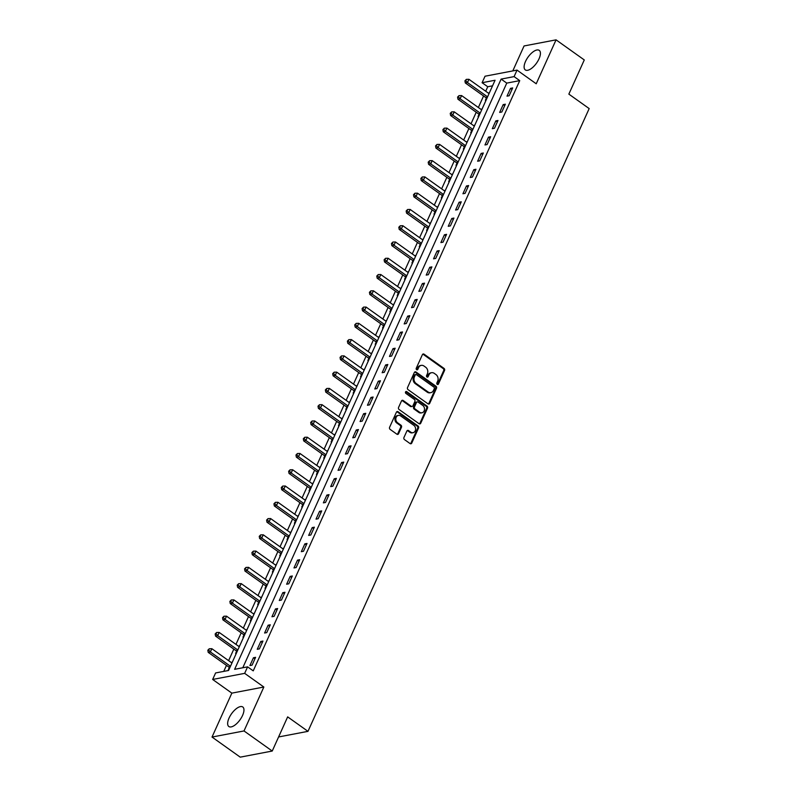 <?xml version="1.0" encoding="UTF-8"?>
<svg xmlns="http://www.w3.org/2000/svg" width="797" height="797" viewBox="0 0 797 797"><rect width="100%" height="100%" fill="white"/><g stroke="black" fill="none" stroke-linecap="round" stroke-linejoin="round"><path stroke-width="1.2" d="M437.234 384.373A1.056 0.867 79.2 0 0 438.42 384.034L444.547 370.456A1.514 1.235 79.2 0 0 444.019 368.393L424.074 354.187A1.514 1.235 79.2 0 0 422.39 354.675L416.253 368.254A1.056 0.867 79.2 0 0 417.807 369.35L418.604 367.596A4.832 3.965 79.2 0 1 421.244 365.375A4.832 3.965 79.2 0 1 423.994 366.032L425.658 367.218A4.832 3.965 79.2 0 1 427.351 373.833L426.564 375.586A1.056 0.867 79.2 0 0 428.109 376.692L428.906 374.939A4.832 3.965 79.2 0 1 431.546 372.717A4.832 3.965 79.2 0 1 434.295 373.375L435.959 374.56A4.832 3.965 79.2 0 1 437.663 381.175L436.866 382.929A1.056 0.867 79.2 0 0 437.234 384.373M437.384 384.453A1.056 0.867 79.2 0 0 437.553 384.194L443.68 370.625A1.514 1.235 79.2 0 0 443.152 368.553L423.207 354.356A1.514 1.235 79.2 0 0 422.799 354.157M416.771 369.778A1.056 0.867 79.2 0 0 416.941 369.519L417.738 367.766L418.604 367.596M427.072 377.12A1.056 0.867 79.2 0 0 427.252 376.861L428.039 375.098L428.906 374.939M242.547 715.467A12.005 5.21 -54.5 0 0 242.766 706.979A12.005 5.21 -54.5 0 0 229.058 718.037A12.005 5.21 -54.5 0 0 228.839 726.525A12.005 5.21 -54.5 0 0 242.547 715.467M539.011 58.858A12.005 5.21 -54.5 0 0 539.23 50.37A12.005 5.21 -54.5 0 0 525.522 61.439A12.005 5.21 -54.5 0 0 525.313 69.927A12.005 5.21 -54.5 0 0 539.011 58.858M403.94 437.523A1.514 1.235 79.2 0 0 404.477 439.585L410.066 443.57A1.514 1.235 79.2 0 0 411.75 443.082L418.564 428.009A1.514 1.235 79.2 0 0 418.026 425.947L398.082 411.74A1.514 1.235 79.2 0 0 396.398 412.228L389.594 427.302A1.514 1.235 79.2 0 0 390.122 429.374L396.886 434.186A1.514 1.235 79.2 0 0 398.57 433.698L401.479 427.242A1.514 1.235 79.2 0 0 400.951 425.18L397.603 422.789A4.045 3.318 79.2 0 1 395.83 418.574A4.045 3.318 79.2 0 1 398.38 415.406A4.045 3.318 79.2 0 1 400.682 415.954L413.812 425.309A4.045 3.318 79.2 0 1 415.586 429.513A4.045 3.318 79.2 0 1 413.025 432.691A4.045 3.318 79.2 0 1 410.734 432.143L408.542 430.579A1.514 1.235 79.2 0 0 406.859 431.067L403.94 437.523M247.598 666.85L244.659 673.355L212.66 679.462L215.598 672.947L228.57 670.476L495.067 80.248L482.095 82.719L485.034 76.213L517.034 70.106L514.095 76.612L501.124 79.092L234.627 669.321L247.598 666.85L253.237 670.865L519.734 80.636L514.095 76.612M517.034 70.106L536.222 83.775L556.057 39.85L584.281 59.944L568.849 94.116L589.172 108.581L307.981 731.347L287.657 716.882L272.235 751.043L244.012 730.949L263.847 687.024L244.659 673.355M428.009 403.84A1.514 1.235 79.2 0 0 429.693 403.352L436.497 388.278A1.514 1.235 79.2 0 0 435.969 386.216L416.024 372.01A1.514 1.235 79.2 0 0 414.34 372.498L407.536 387.571A1.514 1.235 79.2 0 0 408.064 389.643L428.009 403.84M427.531 408.144L420.726 423.217A1.514 1.235 79.2 0 1 419.043 423.705L399.098 409.509A1.514 1.235 79.2 0 1 398.56 407.436L401.479 400.991A1.514 1.235 79.2 0 1 403.162 400.502L411.252 406.261A1.514 1.235 79.2 0 0 412.936 405.773L414.868 401.489A1.514 1.235 79.2 0 0 414.34 399.427L405.912 393.429A1.056 0.867 79.2 0 1 406.719 391.636L427.003 406.081A1.514 1.235 79.2 0 1 427.531 408.144L426.664 408.313L419.86 423.386L420.726 423.217M272.235 751.043L240.236 757.15L212.022 737.056L244.012 730.949M556.057 39.85L524.057 45.957L512.79 70.923M519.734 80.636L506.762 83.107L242.786 667.766M510.528 88.337L507.002 96.148L509.163 95.74L512.69 87.929L510.528 88.337L512.023 89.403M503.186 104.606L499.659 112.417L501.821 112.008L505.348 104.198L503.186 104.606L504.68 105.672M495.834 120.875L492.317 128.686L494.479 128.277L497.995 120.467L495.834 120.875L497.338 121.941M488.491 137.144L484.965 144.954L487.126 144.546L490.653 136.735L488.491 137.144L489.986 138.21M481.149 153.413L477.622 161.223L479.784 160.815L483.311 153.004L481.149 153.413L482.643 154.479M473.797 169.681L470.28 177.492L472.442 177.083L475.958 169.273L473.797 169.681L475.301 170.747M466.454 185.95L462.927 193.761L465.089 193.352L468.616 185.542L466.454 185.95L467.949 187.016M459.112 202.219L455.585 210.029L457.747 209.621L461.274 201.81L459.112 202.219L460.606 203.285M451.769 218.488L448.243 226.298L450.405 225.89L453.921 218.079L451.769 218.488L453.264 219.554M444.417 234.756L440.89 242.567L443.052 242.158L446.579 234.348L444.417 234.756L445.912 235.822M437.075 251.025L433.548 258.836L435.71 258.427L439.237 250.617L437.075 251.025L438.569 252.091M429.732 267.294L426.206 275.104L428.368 274.696L431.894 266.885L429.732 267.294L431.227 268.36M422.38 283.563L418.853 291.373L421.015 290.965L424.542 283.154L422.38 283.563L423.874 284.629M415.038 299.831L411.511 307.642L413.673 307.234L417.2 299.423L415.038 299.831L416.532 300.897M407.695 316.1L404.169 323.911L406.331 323.502L409.857 315.692L407.695 316.1L409.19 317.166M400.343 332.369L396.816 340.18L398.978 339.771L402.505 331.96L400.343 332.369L401.837 333.435M393.001 348.638L389.474 356.448L391.636 356.04L395.163 348.229L393.001 348.638L394.495 349.704M385.658 364.906L382.132 372.717L384.293 372.309L387.82 364.498L385.658 364.906L387.153 365.972M378.306 381.175L374.779 388.986L376.941 388.577L380.468 380.767L378.306 381.175L379.8 382.241M370.964 397.444L367.437 405.255L369.599 404.846L373.126 397.036L370.964 397.444L372.458 398.51M363.621 413.713L360.095 421.523L362.256 421.115L365.783 413.304L363.621 413.713L365.116 414.779M356.269 429.981L352.742 437.792L354.904 437.384L358.431 429.573L356.269 429.981L357.763 431.047M348.927 446.25L345.4 454.061L347.562 453.652L351.088 445.842L348.927 446.25L350.421 447.316M341.584 462.519L338.058 470.33L340.219 469.921L343.746 462.111L341.584 462.519L343.079 463.585M334.232 478.788L330.705 486.598L332.867 486.19L336.394 478.379L334.232 478.788L335.726 479.854M326.89 495.057L323.363 502.867L325.525 502.459L329.051 494.648L326.89 495.057L328.384 496.123M319.547 511.325L316.02 519.136L318.182 518.727L321.709 510.917L319.547 511.325L321.042 512.391M312.195 527.594L308.668 535.405L310.83 534.996L314.357 527.186L312.195 527.594L313.689 528.66M304.852 543.863L301.326 551.673L303.488 551.265L307.014 543.454L304.852 543.863L306.347 544.929M297.51 560.132L293.983 567.942L296.145 567.534L299.672 559.723L297.51 560.132L299.005 561.198M290.158 576.4L286.631 584.211L288.793 583.803L292.32 575.992L290.158 576.4L291.652 577.466M282.815 592.669L279.289 600.48L281.451 600.071L284.977 592.261L282.815 592.669L284.31 593.735M275.473 608.938L271.946 616.748L274.108 616.34L277.635 608.529L275.473 608.938L276.967 610.004M268.121 625.207L264.594 633.017L266.756 632.609L270.283 624.798L268.121 625.207L269.615 626.273M260.778 641.475L257.252 649.286L259.414 648.878L262.94 641.067L260.778 641.475L262.273 642.541M253.436 657.744L249.909 665.555L252.071 665.146L255.598 657.336L253.436 657.744L254.93 658.81M492.546 85.827L487.744 86.743L485.712 91.247M483.57 95.979L478.359 107.515M476.227 112.247L471.017 123.784M468.885 128.516L463.675 140.053M461.533 144.785L456.322 156.322M454.19 161.054L448.98 172.59M446.848 177.323L441.638 188.859M439.496 193.591L434.295 205.128M432.153 209.86L426.943 221.397M424.811 226.129L419.601 237.665M417.459 242.398L412.258 253.934M410.116 258.666L404.906 270.203M402.774 274.935L397.564 286.472M395.422 291.204L390.221 302.74M388.079 307.473L382.869 319.009M380.737 323.741L375.526 335.278M373.385 340.01L368.184 351.547M366.042 356.279L360.832 367.815M358.7 372.548L353.489 384.084M351.357 388.816L346.147 400.353M344.005 405.085L338.795 416.622M336.663 421.354L331.452 432.891M329.32 437.623L324.11 449.159M321.968 453.882L316.758 465.428M314.626 470.15L309.415 481.697M307.283 486.419L302.073 497.966M299.931 502.688L294.721 514.234M292.589 518.957L287.378 530.503M285.246 535.225L280.036 546.772M277.894 551.494L272.684 563.041M270.552 567.763L265.341 579.309M263.209 584.032L257.999 595.578M255.857 600.3L250.647 611.847M248.515 616.569L243.304 628.116M241.172 632.838L235.962 644.384M233.82 649.107L228.609 660.653M226.478 665.375L223.758 671.393M489.607 92.332L488.551 93.269M486.339 98.161L485.383 100.273L486.09 100.143M482.265 108.601L481.209 109.538M478.997 114.429L478.041 116.541L478.738 116.412M474.922 124.87L473.856 125.806M471.655 130.698L470.698 132.81L471.396 132.681M467.58 141.139L466.514 142.075M464.302 146.967L463.346 149.079L464.053 148.949M460.228 157.407L459.172 158.344M456.96 163.236L456.004 165.348L456.701 165.218M452.885 173.676L451.819 174.613M449.618 179.504L448.661 181.616L449.359 181.487M445.543 189.945L444.477 190.881M442.265 195.773L441.309 197.885L442.016 197.756M438.191 206.214L437.135 207.15M434.923 212.042L433.966 214.154L434.664 214.024M430.848 222.483L429.782 223.419M427.581 228.311L426.624 230.423L427.322 230.293M423.506 238.751L422.44 239.688M420.228 244.579L419.272 246.691L419.979 246.562M416.154 255.02L415.098 255.957M412.886 260.848L411.929 262.96L412.627 262.831M408.811 271.289L407.745 272.225M405.543 277.117L404.587 279.229L405.284 279.099M401.469 287.558L400.403 288.494M398.191 293.386L397.235 295.498L397.942 295.368M394.117 303.826L393.06 304.763M390.849 309.654L389.892 311.766L390.59 311.637M386.774 320.095L385.708 321.032M383.506 325.923L382.55 328.035L383.247 327.906M379.432 336.364L378.366 337.3M376.154 342.192L375.198 344.304L375.905 344.174M372.079 352.633L371.023 353.569M368.812 358.461L367.855 360.573L368.553 360.443M364.737 368.901L363.671 369.838M361.469 374.729L360.513 376.842L361.21 376.712M357.395 385.17L356.329 386.107M354.117 390.998L353.161 393.11L353.868 392.981M350.042 401.439L348.986 402.375M346.775 407.267L345.818 409.379L346.516 409.25M342.7 417.708L341.634 418.644M339.432 423.536L338.476 425.648L339.173 425.518M335.358 433.976L334.292 434.913M332.08 439.805L331.124 441.917L331.831 441.787M328.005 450.245L326.949 451.182M324.738 456.073L323.781 458.185L324.479 458.056M320.663 466.514L319.597 467.45M317.395 472.342L316.439 474.454L317.136 474.325M313.321 482.783L312.255 483.719M310.043 488.611L309.087 490.723L309.794 490.593M305.968 499.052L304.912 499.988M302.701 504.88L301.744 506.992L302.442 506.862M298.626 515.32L297.56 516.257M295.358 521.148L294.402 523.26L295.099 523.131M291.284 531.589L290.218 532.526M288.006 537.417L287.05 539.529L287.757 539.4M283.931 547.858L282.875 548.794M280.664 553.686L279.707 555.798L280.405 555.668M276.589 564.127L275.523 565.063M273.321 569.955L272.365 572.067L273.062 571.937M269.247 580.395L268.181 581.332M265.969 586.223L265.012 588.335L265.72 588.206M261.894 596.664L260.838 597.601M258.627 602.492L257.67 604.604L258.367 604.475M254.552 612.933L253.486 613.869M251.284 618.761L250.328 620.873L251.025 620.743M247.209 629.202L246.143 630.138M243.932 635.03L242.975 637.142L243.683 637.012M239.857 645.47L238.801 646.407M236.589 651.298L235.633 653.41L236.33 653.281M232.515 661.739L231.449 662.676M229.247 667.567L228.291 669.679L228.988 669.55M278.591 736.956L307.981 731.347M263.847 687.024L231.847 693.131L212.022 737.056M231.847 693.131L212.66 679.462M487.744 86.743L482.095 82.719M506.762 83.107L501.124 79.092M431.546 372.717L430.679 372.876A4.832 3.965 79.2 0 0 428.039 375.098M421.244 365.375L420.378 365.544A4.832 3.965 79.2 0 0 417.738 367.766M428.417 404.039A1.514 1.235 79.2 0 0 428.826 403.521L435.64 388.448A1.514 1.235 79.2 0 0 435.102 386.376L415.157 372.179A1.514 1.235 79.2 0 0 414.749 371.98M434.315 388.577A1.056 0.867 79.2 0 0 433.947 387.133L416.433 374.67A1.056 0.867 79.2 0 0 415.257 375.008L414.42 376.861A4.832 3.965 79.2 0 0 416.124 383.477L428.089 391.994A4.832 3.965 79.2 0 0 430.838 392.652A4.832 3.965 79.2 0 0 433.478 390.43L434.315 388.577M415.835 374.52L414.968 374.69A1.056 0.867 79.2 0 0 414.39 375.168L415.257 375.008M430.838 392.652L429.972 392.821A4.832 3.965 79.2 0 1 427.222 392.164L415.257 383.636A4.832 3.965 79.2 0 1 413.553 377.021L414.39 375.168M419.451 423.904A1.514 1.235 79.2 0 0 419.86 423.386M412.109 406.46L411.242 406.629A1.514 1.235 79.2 0 1 410.385 406.42L402.296 400.662A1.514 1.235 79.2 0 0 401.887 400.473M426.664 408.313A1.514 1.235 79.2 0 0 426.136 406.241L405.852 391.805A1.056 0.867 79.2 0 0 405.713 391.716M419.64 412.238A4.045 3.318 79.2 0 0 421.942 412.786A4.045 3.318 79.2 0 0 424.502 409.608A4.045 3.318 79.2 0 0 422.729 405.404L418.106 402.106A1.514 1.235 79.2 0 0 416.423 402.595L414.49 406.878A1.514 1.235 79.2 0 0 415.018 408.941L419.64 412.238L418.774 412.398A4.045 3.318 79.2 0 0 421.075 412.956L421.942 412.786M417.239 401.897L416.383 402.067A1.514 1.235 79.2 0 0 415.556 402.764L416.423 402.595M418.774 412.398L414.151 409.11A1.514 1.235 79.2 0 1 413.623 407.038L415.556 402.764M413.025 432.691L412.169 432.861A4.045 3.318 79.2 0 1 409.867 432.303L407.675 430.749A1.514 1.235 79.2 0 0 407.267 430.559M398.38 415.406L397.524 415.566A4.045 3.318 79.2 0 0 394.963 418.744A4.045 3.318 79.2 0 0 396.737 422.958L397.603 422.789M397.295 434.375A1.514 1.235 79.2 0 0 397.703 433.857L400.622 427.411A1.514 1.235 79.2 0 0 400.084 425.339L396.737 422.958M410.475 443.77A1.514 1.235 79.2 0 0 410.893 443.252L417.698 428.178A1.514 1.235 79.2 0 0 417.17 426.106L397.225 411.91A1.514 1.235 79.2 0 0 396.806 411.71M489.039 93.608L468.935 79.301L467.47 82.549L465.309 82.968L485.851 97.593A1.534 1.265 -100.8 0 1 486.23 97.991L486.728 98.728M465.787 80.656L466.375 79.351L464.93 80.816L465.787 80.656L467.47 82.549L487.565 96.865M466.375 79.351L468.935 79.301M465.309 82.968L464.93 80.816M481.687 109.876L461.593 95.57L460.118 98.818L457.956 99.236L478.499 113.861A1.534 1.265 -100.8 0 1 478.887 114.26L479.376 114.997M458.444 96.925L459.032 95.62L457.578 97.085L458.444 96.925L460.118 98.818L480.222 113.134M459.032 95.62L461.593 95.57M457.956 99.236L457.578 97.085M474.345 126.145L454.24 111.839L452.776 115.087L450.614 115.505L471.157 130.13A1.534 1.265 -100.8 0 1 471.535 130.529L472.033 131.266M451.102 113.194L451.69 111.889L450.235 113.353L451.102 113.194L452.776 115.087L472.87 129.403M451.69 111.889L454.24 111.839M450.614 115.505L450.235 113.353M467.002 142.414L446.898 128.108L445.433 131.356L443.271 131.774L463.814 146.399A1.534 1.265 -100.8 0 1 464.193 146.797L464.691 147.535M443.75 129.463L444.337 128.158L442.893 129.622L443.75 129.463L445.433 131.356L465.528 145.672M444.337 128.158L446.898 128.108M443.271 131.774L442.893 129.622M459.65 158.683L439.555 144.377L438.081 147.624L435.919 148.043L456.472 162.668A1.534 1.265 -100.8 0 1 456.85 163.066L457.339 163.803M436.407 145.731L436.995 144.426L435.541 145.891L436.407 145.731L438.081 147.624L458.185 161.94M436.995 144.426L439.555 144.377M435.919 148.043L435.541 145.891M452.307 174.951L432.203 160.645L430.739 163.893L428.577 164.312L449.119 178.936A1.534 1.265 -100.8 0 1 449.498 179.335L449.996 180.072M429.065 162L429.653 160.695L428.198 162.16L429.065 162L430.739 163.893L450.833 178.209M429.653 160.695L432.203 160.645M428.577 164.312L428.198 162.16M444.965 191.22L424.861 176.914L423.396 180.162L421.234 180.58L441.777 195.205A1.534 1.265 -100.8 0 1 442.156 195.604L442.654 196.341M421.713 178.269L422.3 176.964L420.856 178.428L421.713 178.269L423.396 180.162L443.491 194.478M422.3 176.964L424.861 176.914M421.234 180.58L420.856 178.428M437.613 207.489L417.518 193.183L416.044 196.431L413.882 196.849L434.435 211.474A1.534 1.265 -100.8 0 1 434.813 211.872L435.301 212.61M414.37 194.538L414.958 193.233L413.504 194.697L414.37 194.538L416.044 196.431L436.148 210.747M414.958 193.233L417.518 193.183M413.882 196.849L413.504 194.697M430.27 223.758L410.166 209.452L408.702 212.699L406.54 213.118L427.082 227.743A1.534 1.265 -100.8 0 1 427.461 228.141L427.959 228.878M407.028 210.806L407.616 209.501L406.161 210.966L407.028 210.806L408.702 212.699L428.796 227.015M407.616 209.501L410.166 209.452M406.54 213.118L406.161 210.966M422.928 240.027L402.824 225.72L401.359 228.968L399.197 229.387L419.74 244.012A1.534 1.265 -100.8 0 1 420.119 244.41L420.617 245.147M399.676 227.075L400.263 225.77L398.819 227.235L399.676 227.075L401.359 228.968L421.454 243.284M400.263 225.77L402.824 225.72M399.197 229.387L398.819 227.235M415.576 256.295L395.481 241.989L394.007 245.237L391.845 245.655L412.398 260.28A1.534 1.265 -100.8 0 1 412.776 260.679L413.264 261.416M392.333 243.344L392.921 242.039L391.466 243.503L392.333 243.344L394.007 245.237L414.111 259.553M392.921 242.039L395.481 241.989M391.845 245.655L391.466 243.503M408.233 272.564L388.129 258.258L386.665 261.506L384.503 261.924L405.045 276.549A1.534 1.265 -100.8 0 1 405.424 276.948L405.922 277.685M384.991 259.613L385.579 258.308L384.124 259.772L384.991 259.613L386.665 261.506L406.759 275.822M385.579 258.308L388.129 258.258M384.503 261.924L384.124 259.772M400.891 288.833L380.787 274.527L379.322 277.774L377.16 278.193L397.703 292.818A1.534 1.265 -100.8 0 1 398.082 293.216L398.58 293.954M377.639 275.882L378.226 274.576L376.782 276.041L377.639 275.882L379.322 277.774L399.417 292.091M378.226 274.576L380.787 274.527M377.16 278.193L376.782 276.041M393.539 305.102L373.444 290.795L371.97 294.043L369.808 294.462L390.361 309.087A1.534 1.265 -100.8 0 1 390.739 309.485L391.227 310.222M370.296 292.15L370.884 290.845L369.429 292.31L370.296 292.15L371.97 294.043L392.074 308.359M370.884 290.845L373.444 290.795M369.808 294.462L369.429 292.31M386.196 321.37L366.092 307.064L364.627 310.312L362.466 310.73L383.008 325.355A1.534 1.265 -100.8 0 1 383.387 325.754L383.885 326.491M362.954 308.419L363.542 307.114L362.087 308.578L362.954 308.419L364.627 310.312L384.722 324.628M363.542 307.114L366.092 307.064M362.466 310.73L362.087 308.578M378.854 337.639L358.75 323.333L357.285 326.581L355.123 326.999L375.666 341.624A1.534 1.265 -100.8 0 1 376.045 342.023L376.543 342.76M355.601 324.688L356.189 323.383L354.745 324.847L355.601 324.688L357.285 326.581L377.38 340.897M356.189 323.383L358.75 323.333M355.123 326.999L354.745 324.847M371.502 353.908L351.407 339.602L349.933 342.849L347.771 343.268L368.324 357.893A1.534 1.265 -100.8 0 1 368.702 358.291L369.19 359.029M348.259 340.957L348.847 339.652L347.392 341.116L348.259 340.957L349.933 342.849L370.037 357.166M348.847 339.652L351.407 339.602M347.771 343.268L347.392 341.116M364.159 370.177L344.055 355.87L342.59 359.118L340.429 359.537L360.971 374.162A1.534 1.265 -100.8 0 1 361.35 374.56L361.848 375.297M340.917 357.225L341.505 355.92L340.05 357.385L340.917 357.225L342.59 359.118L362.695 373.434M341.505 355.92L344.055 355.87M340.429 359.537L340.05 357.385M356.817 386.445L336.713 372.139L335.248 375.387L333.086 375.805L353.629 390.43A1.534 1.265 -100.8 0 1 354.007 390.829L354.506 391.566M333.564 373.494L334.152 372.189L332.708 373.654L333.564 373.494L335.248 375.387L355.342 389.703M334.152 372.189L336.713 372.139M333.086 375.805L332.708 373.654M349.465 402.714L329.37 388.408L327.896 391.656L325.734 392.074L346.287 406.699A1.534 1.265 -100.8 0 1 346.665 407.098L347.153 407.835M326.222 389.763L326.81 388.458L325.355 389.922L326.222 389.763L327.896 391.656L348 405.972M326.81 388.458L329.37 388.408M325.734 392.074L325.355 389.922M342.122 418.983L322.018 404.677L320.553 407.925L318.392 408.343L338.934 422.968A1.534 1.265 -100.8 0 1 339.313 423.366L339.811 424.104M318.88 406.032L319.467 404.727L318.013 406.191L318.88 406.032L320.553 407.925L340.658 422.241M319.467 404.727L322.018 404.677M318.392 408.343L318.013 406.191M334.78 435.252L314.676 420.946L313.211 424.193L311.049 424.612L331.592 439.237A1.534 1.265 -100.8 0 1 331.97 439.635L332.469 440.372M311.537 422.3L312.125 420.995L310.671 422.46L311.537 422.3L313.211 424.193L333.305 438.509M312.125 420.995L314.676 420.946M311.049 424.612L310.671 422.46M327.428 451.52L307.333 437.214L305.859 440.462L303.697 440.88L324.249 455.505A1.534 1.265 -100.8 0 1 324.628 455.904L325.116 456.641M304.185 438.569L304.773 437.264L303.318 438.729L304.185 438.569L305.859 440.462L325.963 454.778M304.773 437.264L307.333 437.214M303.697 440.88L303.318 438.729M320.085 467.789L299.981 453.473L298.516 456.731L296.354 457.149L316.897 471.774A1.534 1.265 -100.8 0 1 317.276 472.173L317.774 472.91M296.843 454.838L297.43 453.533L295.976 454.997L296.843 454.838L298.516 456.731L318.621 471.047M297.43 453.533L299.981 453.473M296.354 457.149L295.976 454.997M312.743 484.058L292.638 469.742L291.174 473L289.012 473.418L309.555 488.043A1.534 1.265 -100.8 0 1 309.933 488.441L310.432 489.179M289.5 471.107L290.088 469.802L288.634 471.266L289.5 471.107L291.174 473L311.268 487.316M290.088 469.802L292.638 469.742M289.012 473.418L288.634 471.266M305.39 500.327L285.296 486.011L283.822 489.268L281.66 489.687L302.212 504.312A1.534 1.265 -100.8 0 1 302.591 504.71L303.089 505.447M282.148 487.375L282.736 486.07L281.281 487.535L282.148 487.375L283.822 489.268L303.926 503.584M282.736 486.07L285.296 486.011M281.66 489.687L281.281 487.535M298.048 516.595L277.954 502.279L276.479 505.537L274.317 505.946L294.86 520.58A1.534 1.265 -100.8 0 1 295.239 520.979L295.737 521.716M274.806 503.644L275.393 502.339L273.939 503.804L274.806 503.644L276.479 505.537L296.584 519.853M275.393 502.339L277.954 502.279M274.317 505.946L273.939 503.804M290.706 532.864L270.601 518.548L269.137 521.806L266.975 522.214L287.518 536.849A1.534 1.265 -100.8 0 1 287.896 537.248L288.394 537.985M267.463 519.913L268.051 518.608L266.596 520.072L267.463 519.913L269.137 521.806L289.231 536.122M268.051 518.608L270.601 518.548M266.975 522.214L266.596 520.072M283.353 549.133L263.259 534.817L261.785 538.075L259.623 538.483L280.175 553.118A1.534 1.265 -100.8 0 1 280.554 553.516L281.052 554.254M260.111 536.182L260.699 534.877L259.244 536.341L260.111 536.182L261.785 538.075L281.889 552.391M260.699 534.877L263.259 534.817M259.623 538.483L259.244 536.341M276.011 565.402L255.917 551.086L254.442 554.343L252.28 554.752L272.823 569.387A1.534 1.265 -100.8 0 1 273.202 569.785L273.7 570.522M252.769 552.451L253.356 551.145L251.902 552.61L252.769 552.451L254.442 554.343L274.547 568.659M253.356 551.145L255.917 551.086M252.28 554.752L251.902 552.61M268.669 581.671L248.564 567.354L247.1 570.612L244.938 571.021L265.481 585.656A1.534 1.265 -100.8 0 1 265.859 586.054L266.357 586.791M245.426 568.719L246.014 567.414L244.559 568.879L245.426 568.719L247.1 570.612L267.194 584.928M246.014 567.414L248.564 567.354M244.938 571.021L244.559 568.879M261.316 597.939L241.222 583.623L239.748 586.881L237.586 587.289L258.138 601.924A1.534 1.265 -100.8 0 1 258.517 602.323L259.015 603.06M238.074 584.988L238.662 583.683L237.207 585.147L238.074 584.988L239.748 586.881L259.852 601.197M238.662 583.683L241.222 583.623M237.586 587.289L237.207 585.147M253.974 614.208L233.88 599.892L232.405 603.15L230.243 603.558L250.786 618.193A1.534 1.265 -100.8 0 1 251.165 618.592L251.663 619.329M230.731 601.257L231.319 599.952L229.865 601.416L230.731 601.257L232.405 603.15L252.51 617.466M231.319 599.952L233.88 599.892M230.243 603.558L229.865 601.416M246.632 630.477L226.527 616.161L225.063 619.418L222.901 619.827L243.444 634.462A1.534 1.265 -100.8 0 1 243.822 634.86L244.32 635.598M223.389 617.526L223.977 616.22L222.522 617.685L223.389 617.526L225.063 619.418L245.157 633.735M223.977 616.22L226.527 616.161M222.901 619.827L222.522 617.685M239.279 646.746L219.185 632.429L217.711 635.687L215.549 636.096L236.101 650.731A1.534 1.265 -100.8 0 1 236.48 651.129L236.978 651.866M216.037 633.794L216.625 632.489L215.17 633.954L216.037 633.794L217.711 635.687L237.815 650.003M216.625 632.489L219.185 632.429M215.549 636.096L215.17 633.954M231.937 663.014L211.843 648.698L210.368 651.956L208.206 652.364L228.749 666.999A1.534 1.265 -100.8 0 1 229.128 667.398L229.626 668.135M208.694 650.063L209.282 648.758L207.828 650.222L208.694 650.063L210.368 651.956L230.472 666.272M209.282 648.758L211.843 648.698M208.206 652.364L207.828 650.222M437.553 384.194L438.42 384.034M416.941 369.519L417.807 369.35M427.252 376.861L428.109 376.692M423.207 354.356L424.074 354.187M443.152 368.553L444.019 368.393M443.68 370.625L444.547 370.456M415.157 372.179L416.024 372.01M435.102 386.376L435.969 386.216M435.64 388.448L436.497 388.278M428.826 403.521L429.693 403.352M413.553 377.021L414.42 376.861M415.257 383.636L416.124 383.477M427.222 392.164L428.089 391.994M402.296 400.662L403.162 400.502M410.385 406.42L411.252 406.261M405.852 391.805L406.719 391.636M426.136 406.241L427.003 406.081M413.623 407.038L414.49 406.878M414.151 409.11L415.018 408.941M407.675 430.749L408.542 430.579M409.867 432.303L410.734 432.143M400.084 425.339L400.951 425.18M400.622 427.411L401.479 427.242M397.703 433.857L398.57 433.698M397.225 411.91L398.082 411.74M417.17 426.106L418.026 425.947M417.698 428.178L418.564 428.009M410.893 443.252L411.75 443.082M485.851 97.593L487.365 97.304M486.23 97.991L487.136 97.812M478.499 113.861L480.023 113.572M478.887 114.26L479.794 114.081M471.157 130.13L472.671 129.841M471.535 130.529L472.442 130.349M463.814 146.399L465.328 146.11M464.193 146.797L465.099 146.618M456.472 162.668L457.986 162.379M456.85 163.066L457.757 162.887M449.119 178.936L450.634 178.648M449.498 179.335L450.405 179.156M441.777 195.205L443.291 194.916M442.156 195.604L443.062 195.424M434.435 211.474L435.949 211.185M434.813 211.872L435.72 211.693M427.082 227.743L428.597 227.454M427.461 228.141L428.368 227.962M419.74 244.012L421.254 243.723M420.119 244.41L421.025 244.231M412.398 260.28L413.912 259.991M412.776 260.679L413.683 260.499M405.045 276.549L406.56 276.26M405.424 276.948L406.331 276.768M397.703 292.818L399.217 292.529M398.082 293.216L398.988 293.037M390.361 309.087L391.875 308.798M390.739 309.485L391.646 309.306M383.008 325.355L384.533 325.066M383.387 325.754L384.293 325.575M375.666 341.624L377.18 341.335M376.045 342.023L376.951 341.843M368.324 357.893L369.838 357.604M368.702 358.291L369.609 358.112M360.971 374.162L362.496 373.873M361.35 374.56L362.256 374.381M353.629 390.43L355.143 390.141M354.007 390.829L354.914 390.65M346.287 406.699L347.801 406.41M346.665 407.098L347.572 406.918M338.934 422.968L340.458 422.679M339.313 423.366L340.219 423.187M331.592 439.237L333.106 438.948M331.97 439.635L332.877 439.456M324.249 455.505L325.764 455.217M324.628 455.904L325.535 455.725M316.897 471.774L318.421 471.485M317.276 472.173L318.182 471.993M309.555 488.043L311.069 487.754M309.933 488.441L310.84 488.262M302.212 504.312L303.727 504.023M302.591 504.71L303.498 504.531M294.86 520.58L296.384 520.292M295.239 520.979L296.145 520.8M287.518 536.849L289.032 536.56M287.896 537.248L288.803 537.068M280.175 553.118L281.69 552.829M280.554 553.516L281.461 553.337M272.823 569.387L274.347 569.098M273.202 569.785L274.108 569.606M265.481 585.656L266.995 585.367M265.859 586.054L266.766 585.875M258.138 601.924L259.653 601.635M258.517 602.323L259.423 602.143M250.786 618.193L252.31 617.904M251.165 618.592L252.081 618.412M243.444 634.462L244.958 634.173M243.822 634.86L244.729 634.681M236.101 650.731L237.616 650.442M236.48 651.129L237.386 650.95M228.749 666.999L230.273 666.71M229.128 667.398L230.044 667.219"/></g></svg>
